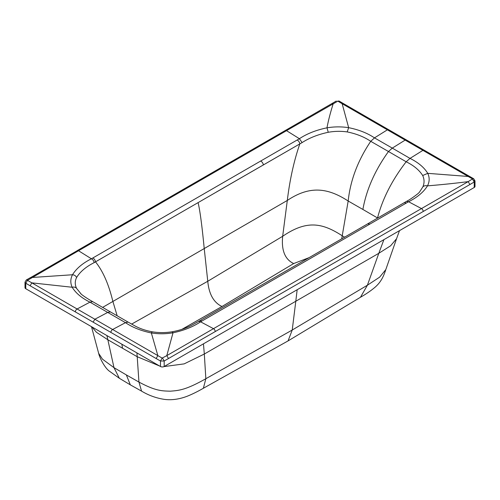 <?xml version="1.0" encoding="UTF-8"?>
<svg xmlns="http://www.w3.org/2000/svg" width="500" height="500" viewBox="0 0 500 500"><rect width="100%" height="100%" fill="white"/><g stroke="black" fill="none" stroke-linecap="round" stroke-linejoin="round"><path stroke-width="0.75" d="M91.844 326.875L96.438 332.275L107.85 339.762L113.994 367.663L126.35 374.931L130.338 384.856L119.356 378.294L113.994 367.663L102.494 359.194L98.675 353.381C99.644 358.031 104.887 367.95 109.325 371.119L119.356 378.294M131.631 324.1L207.769 281.262L282.669 236.281L287.3 200.456C309.844 185.338 327.85 187.812 348.181 201.012C350.35 180.35 357.869 160.45 370.731 141.319C364.25 136.919 356.406 133.787 347.206 131.925C340.9 131.025 334.588 131.144 328.256 132.281C318.056 134.462 309.337 137.9 302.106 142.587L299.812 143.906C293.988 160.763 289.819 179.613 287.3 200.456L102.619 307.394M309.125 257.638L293.694 263.55L221.981 306.506L181.831 329.387M288.056 340.913L360.462 297.262L367.406 285.206L292.231 330.031L205.844 378.725L203.375 388.256L288.069 340.906L292.231 330.031L295.794 301.256L378.812 253.294L367.406 285.206L379.625 277.169L385.8 269.606M203.375 388.256C197.575 391.6 192.125 394.281 187.031 396.306C178.988 399.338 171.337 400.344 164.081 399.331C156.075 398.069 148.562 395.331 141.556 391.119L138.95 382.075C155.544 390.95 161.606 390.95 170.325 391.181C179.031 390.475 185.637 390.112 205.844 378.725L204.319 354.031L295.794 301.256L297.162 289.725M77.062 250.775A2.35 1.356 -120 0 1 77.275 250.594A2.35 1.356 -120 0 1 78.525 250.75L27.481 280.338L162.156 358.094L166.794 355.625L173.012 332.794L172.225 331.763C180.031 330.325 186.881 327.95 192.775 324.637L198.625 321.388L200.588 321.819C192.987 326.875 183.8 330.531 173.012 332.794C165.819 334.031 158.6 334.087 151.35 332.956C141.2 330.881 132.581 327.45 125.494 322.663L128.112 322.1L110.406 311.9L107.706 312.419L89.956 302.15C81.669 298.056 75.744 293.087 72.188 287.256C70.263 283.087 70.369 278.919 72.494 274.756C76.363 268.506 82.669 263.181 91.419 258.794C92.963 259.581 93.869 260.863 94.138 262.656C85.95 266.794 80.1 271.75 76.594 277.525C74.812 281.169 74.825 284.806 76.619 288.431L81.181 294.056C81.137 294.275 86.713 298.375 92.725 301.669L89.956 302.15L77.088 308.981A2.35 1.356 120 0 0 75.356 311.894L30.125 285.769L31.844 282.863M94.138 262.656L95.506 261.863C102.925 271.075 108.694 284.188 112.812 301.2L117.169 315.794M153.212 228.512L95.506 261.863C95.138 259.969 94.237 258.681 92.8 258L260.65 161.05C262.15 161.831 263.05 163.119 263.35 164.919C263.012 163.081 262.119 161.794 260.65 161.05L297.106 140.037C298.637 140.819 299.538 142.106 299.812 143.906L216.4 192.019M221.981 306.506C213.694 302.569 208.956 294.15 207.769 281.262L204.206 248.375C201.994 225.475 199.95 210.212 198.075 202.587M297.106 140.037L299.413 138.706C307.006 133.663 316.2 130.037 326.987 127.831C334.188 126.619 341.413 126.562 348.656 127.675C358.781 129.706 367.394 133.106 374.487 137.875L370.731 141.319L388.481 151.519C374.981 170.275 366.45 189.581 362.881 209.444L348.181 201.012L342.225 235.787L344.6 237.162M419.387 192.262L422.844 186.887C424.5 183.056 424.45 179.262 422.688 175.506C419.244 170.062 413.731 165.487 406.156 161.769L388.481 151.519L392.294 148.112L410.025 158.394C418.281 162.488 424.194 167.475 427.762 173.344C429.7 177.537 429.613 181.713 427.5 185.856C423.638 192.062 417.331 197.356 408.581 201.737L406.281 203.069L404.3 202.65L406.569 201.325C409.256 200.012 413.062 197.444 417.987 193.625L419.319 192.344M27.481 280.338L25.762 283.225L25 282.15L25 287.656A2.612 1.506 -0 0 0 25.762 288.719L160.487 366.506A2.612 1.506 0 0 0 164.181 366.506L474.237 187.494L474.237 181.994L475 180.925L473.719 178.769L472.519 178.906L468.156 176.456L405.144 140.094L406.388 139.938L388.619 129.675L387.375 129.831L374.487 137.875L392.294 148.112L405.144 140.094L342.15 103.706L337.844 101.15L339.05 101.019L343.381 103.556L342.169 103.7M337.844 101.15L286.519 130.662A2.35 1.356 60 0 0 285.275 130.506L331.969 103.537L333.2 103.694M339.05 101.019L337.481 101.15M27.481 280.131L26.281 279.994L30.587 277.544M76.594 277.525C75.819 275.837 74.45 274.913 72.494 274.756L30.612 277.587M95.487 261.856L299.812 143.906M25.762 288.719L25.762 283.225L30.125 285.769M75.356 311.894L156.131 358.519L157.85 355.613M162.156 358.094L160.487 361.012L156.131 358.519M162.519 358.094L164.181 361.012L160.487 361.012L160.487 366.506M168.512 358.537L166.794 355.625L213.481 328.669A2.35 1.356 60 0 1 215.212 331.581L164.181 361.012L164.181 366.506M472.519 179.112L474.237 181.994L469.9 184.525L468.181 181.625L472.519 178.906M215.212 331.581L423.206 211.494A2.35 1.356 60 0 0 421.475 208.581L468.181 181.619C455.7 183.238 442.137 184.65 427.5 185.856C425.531 185.4 423.981 185.744 422.844 186.887M422.688 175.506L427.762 173.344L468.156 176.456A2.35 1.356 -60 0 1 469.387 176.3L473.719 178.769M383.9 239.65L378.812 253.294L390.594 245.812L396.55 238.738L385.775 269.681C382.781 279.137 379.244 283.419 375.4 286.938C371.244 290.519 366.262 293.956 360.462 297.262M293.694 263.55C284.962 259.444 281.288 250.356 282.669 236.281C306.469 220.019 322.038 222.631 342.225 235.787L341.731 238.819M164 366.6L184.175 363.875L204.319 354.031L203.45 343.837M128.112 322.1L134.55 325.688C139.594 328.512 145.488 330.556 152.238 331.806L151.35 332.956L157.85 355.606M406.575 201.325L408.581 201.737L421.475 208.581L213.481 328.669L200.588 321.819L201.969 321.025L200.006 320.594L198.631 321.388M367.788 223.781L369.881 224.119L367.931 223.7L200.019 320.606M474.237 185.362L474.237 179.869M474.237 187.494A2.612 1.506 0 0 0 475 186.431L475 180.925M130.338 384.856L141.544 391.112M126.35 374.931L138.95 382.075L137.206 356.712L107.85 339.762L106.9 335.562M121.894 344.219L122.519 348.219M76.619 288.431C75.625 287.188 74.15 286.794 72.188 287.256L31.844 282.856M469.394 176.306L424.156 150.194L422.919 150.35A2.35 1.356 -60 0 1 422.919 150.35L410.025 158.394L406.156 161.769C392.019 180.169 382.481 198.894 377.537 217.963L362.881 209.444M347.206 131.925L348.656 127.675L342.15 103.706M333.206 103.694C330.275 113.044 328.2 121.094 326.987 127.831L328.256 132.281M92.8 258L91.419 258.794L78.525 250.75L286.519 130.662L299.413 138.706L302.106 142.587M25.762 283.225L25.762 286.588M110.9 332.406A2.35 1.356 120 0 1 112.625 329.494L125.494 322.663L107.706 312.419L94.856 319.237L93.125 322.15M469.9 184.531L423.206 211.494M136.912 352.894L137.206 356.712L159.694 366.044M406.281 203.069L201.969 321.025M91.475 326.656L98.675 353.381M110.406 311.9L92.725 301.669M80.531 293.463L81.181 294.056M424.156 150.194L406.388 139.938M388.619 129.681L343.387 103.556M336.275 101.019L331.969 103.537M77.281 250.594L285.275 130.506M30.606 277.587L77.306 250.637M25 282.15L26.281 279.994M399.5 230.644L396.55 238.738M152.238 331.806C158.887 332.875 165.55 332.856 172.225 331.763M367.912 223.688L404.312 202.644"/></g></svg>
